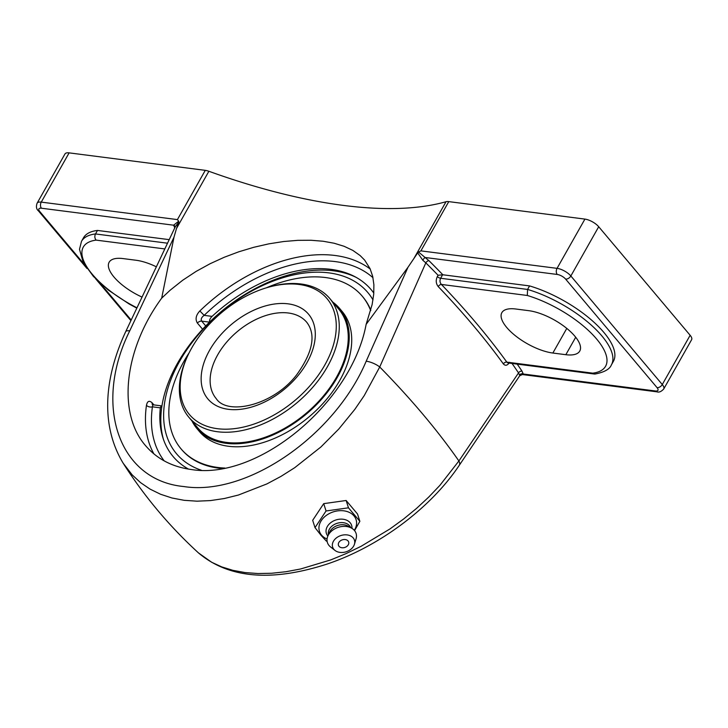 <?xml version="1.0" encoding="UTF-8"?>
<svg xmlns="http://www.w3.org/2000/svg" width="728" height="728" viewBox="0 0 728 728"><rect width="100%" height="100%" fill="white"/><g stroke="black" fill="none" stroke-linecap="round" stroke-linejoin="round"><path stroke-width="1.09" d="M512.03 363.454A629.72 245.154 29.5 0 1 518.536 372.918L458.895 460.97L439.849 485.412L428.701 497.115L416.598 508.353L403.676 518.964L389.999 528.919L360.979 546.364L346.028 553.626L330.867 559.868L300.673 568.968L286.013 571.717L271.708 573.255L257.985 573.537L245.045 572.563L232.951 570.352L221.776 566.912L211.675 562.28L198.407 552.852C169.415 526.298 144.353 496.45 123.223 463.299C99.59 424.269 104.923 376.34 125.707 331.649L175.321 226.699L178.697 222.204L178.66 221.212L173.628 225.198A2.785 2.466 173.5 0 1 175.13 227.118M84.357 264.446L39.812 211.575A6.761 2.63 29.5 0 1 41.45 208.226L173.628 225.198L174.82 228.028M142.024 297.079A37.301 14.524 29.5 0 1 109.136 262.226A37.301 14.524 29.5 0 1 123.059 258.586L136.036 260.251A37.301 14.524 29.5 0 1 156.338 266.794M136.955 307.808A68.514 26.672 29.5 0 1 86.414 266.193A68.514 26.672 29.5 0 1 96.142 240.122C94.658 238.311 94.449 236.254 95.505 233.952A72.909 28.383 -150.5 0 0 81.49 241.35L83.474 237.838A72.909 28.383 29.5 0 1 97.488 230.439L169.196 239.639M97.488 230.439L95.505 233.952L167.504 243.198M527.309 295.477A68.514 26.672 29.5 0 1 596.623 339.021A68.514 26.672 29.5 0 1 592.756 373.164L594.421 374.028L507.935 362.926L506.843 362.135A632.505 246.237 -150.5 0 0 441.396 284.448L527.309 295.477L527.572 289.435L529.565 285.913L442.851 274.774L438.074 275.266L437.346 276.549C435.626 280.307 435.926 283.647 438.229 286.586A629.72 245.154 29.5 0 1 503.385 363.936C505.369 366.111 507.443 365.574 509.6 362.317M442.851 274.774A632.505 246.237 -150.5 0 0 428.929 260.651A2.785 1.474 -45.2 0 0 425.825 262.863A629.72 245.154 29.5 0 1 438.074 275.266M656.838 391.819C658.976 392.61 661.279 391.664 663.736 388.961A11.148 4.341 -150.5 0 0 662.28 384.539A4.386 2.794 139.9 0 1 657.047 387.633A6.761 2.63 29.5 0 1 655.409 390.981A4.386 2.921 97.3 0 0 656.838 391.819L522.376 374.556L523.232 374.01A2.785 2.466 173.5 0 0 519.546 375.084L518.536 372.918A2.785 2.029 146.1 0 1 522.04 371.189A632.505 246.237 -150.5 0 0 517.208 364.118M655.409 390.981L523.232 374.01L522.04 371.189M592.756 373.164L506.843 362.135A2.785 1.956 -35.9 0 0 503.385 363.936M519.546 375.084L519.728 375.748L522.376 374.556M594.421 374.028L595.031 374.028C604.267 372.263 609.718 369.223 611.393 364.892A72.909 28.383 -150.5 0 0 591.482 325.289A72.909 28.383 -150.5 0 0 527.572 289.435L440.622 278.269C439.585 280.562 439.849 282.628 441.396 284.448A2.785 1.565 -43.8 0 0 438.229 286.586M428.929 260.651L425.07 257.485A2.785 0.582 -55.3 0 0 422.795 260.233L425.825 262.863L379.725 366.985A11.148 3.631 -156 0 0 366.184 361.224C334.889 435.635 246.91 496.614 183.674 486.522C118.673 480.334 92.92 405.032 129.721 330.867L173.983 237.21L176.513 228.456L208.872 171.271A11.148 4.341 -150.5 0 0 205.278 170.352L177.414 219.601L178.66 221.212M557.248 274.456A6.761 2.63 29.5 0 1 565.601 279.088A4.386 2.794 139.9 0 0 570.843 275.985L598.707 226.736L690.144 335.289L662.28 384.539L570.843 275.985A11.148 4.341 -150.5 0 0 557.057 268.35A4.386 2.921 97.3 0 0 557.248 274.456L425.07 257.485L418.545 252.015L417.699 252.889L422.795 260.233M528.755 310.674A37.301 14.524 29.5 0 1 566.011 327.791A37.301 14.524 29.5 0 1 579.761 351.051A37.301 14.524 29.5 0 1 565.838 354.7L552.861 353.034A37.301 14.524 29.5 0 1 515.606 335.917A37.301 14.524 29.5 0 1 501.856 312.658A37.301 14.524 29.5 0 1 515.779 309.009L528.755 310.674M176.522 228.465L178.706 222.204M123.223 463.299L132.187 474.893L140.559 482.628L150.032 489.098L160.57 494.257L172.008 498.007L184.184 500.318L197.033 501.183L210.492 500.582L224.351 498.516L238.402 495.04L266.885 483.92L280.972 476.394L294.713 467.695L320.939 446.947L338.829 428.983L354.809 409.391L364.218 395.632L379.725 366.985A629.72 245.154 29.5 0 1 458.895 460.97A11.148 5.205 -145.9 0 1 459.25 465.338L519.728 375.748M417.699 252.898L407.989 267.258L366.184 361.224M41.45 208.226A4.386 2.921 -82.7 0 1 41.259 202.12L69.124 152.871L205.278 170.352M173.983 237.21L161.689 298.143L170.152 290.208L182.692 280.253L196.141 271.389L210.137 263.709L224.26 257.257L238.793 251.797L253.79 247.293L268.86 243.844L283.656 241.523L297.834 240.34L311.074 240.267L323.105 241.241L334.088 243.225L344.089 246.282L352.843 250.405L360.142 255.564L364.637 260.096L370.061 268.65L372.681 276.312L373.892 284.739L373.719 294.194L372.126 304.577L366.12 324.397C351.651 402.848 257.94 480.644 191.309 469.515C172.236 466.93 156.975 458.968 145.545 445.627C117.09 413.122 124.06 349.413 161.689 298.143M366.12 324.397L407.989 267.258M598.707 226.736A11.148 4.341 -150.5 0 0 584.921 219.101L448.767 201.62A11.148 4.341 -150.5 0 0 446.027 201.72A416.916 162.308 29.5 0 1 343.379 205.405A416.916 162.308 29.5 0 1 208.872 171.271M529.565 285.913A72.909 28.383 29.5 0 1 593.466 321.776A72.909 28.383 29.5 0 1 613.376 361.379L611.393 364.892M370.243 269.051A143.543 91.3 -40.1 0 0 199.836 310.956L204.168 315.361C201.456 317.326 200.637 319.246 201.702 321.13A4.386 2.794 -40.1 0 0 197.361 323.041L202.593 329.256M199.836 310.956C195.923 315.206 195.095 319.228 197.361 323.041M153.908 404.904L152.188 402.866C149.276 400.209 147.374 401.028 146.464 405.296A143.543 91.3 -40.1 0 0 153.908 453.908M188.543 469.114A129.475 82.355 139.9 0 1 162.626 436.864A129.475 82.355 139.9 0 1 160.324 407.844L161.234 405.842L152.862 404.768L152.425 406.825A4.386 2.757 8.2 0 1 146.464 405.296M161.234 405.842L161.853 406.479M209.673 322.158C209.191 320.402 209.992 318.473 212.076 316.38A129.475 82.355 139.9 0 1 330.903 269.351A129.475 82.355 139.9 0 1 353.571 276.003A129.475 82.355 139.9 0 1 373.81 293.084M584.921 219.101L557.057 268.35L420.902 250.869L418.545 252.015M663.736 388.961L691.6 339.721A11.148 4.341 -150.5 0 0 690.144 335.289M69.124 152.871A11.148 4.341 -150.5 0 0 64.965 153.963L37.101 203.212C35.918 206.616 36.373 209.173 38.447 210.883A4.386 2.794 139.9 0 0 39.812 211.575M315.015 527.636L312.676 520.311L323.714 503.649L346.137 500.491L348.475 507.816L326.053 510.974L315.015 527.636L320.984 535.253L326.399 541.15L327.09 541.15M323.714 503.649L326.053 510.974M346.137 500.491L357.521 514.004L359.86 521.33L348.475 507.816M354.554 530.612L359.86 521.33M327.063 539.011A19.228 14.351 -17.7 0 1 321.539 535.125A19.228 14.351 -17.7 0 1 328.21 514.168A19.228 14.351 -17.7 0 1 353.99 515.906A19.228 14.351 -17.7 0 1 354.299 530.321M346.219 546.819A5.36 4.004 -17.7 0 1 345.9 546.992A5.36 4.004 -17.7 0 1 343.552 547.738A5.36 4.004 -17.7 0 1 338.611 542.933A5.36 4.004 -17.7 0 1 346.901 540.058A5.36 4.004 -17.7 0 1 346.219 546.819M327.864 536.026A13.241 9.883 -17.7 0 1 327.818 535.981A13.241 9.883 -17.7 0 1 332.414 521.548A13.241 9.883 -17.7 0 1 350.168 522.75A13.241 9.883 -17.7 0 1 351.933 528.346M328.446 534.743A11.703 8.736 -17.7 0 1 335.726 523.814A11.703 8.736 -17.7 0 1 349.595 525.798A11.703 8.736 -17.7 0 1 350.705 527.636M335.007 550.441L330.521 546.928A15.042 11.229 -17.7 0 1 329.056 545.518A15.042 11.229 -17.7 0 1 327.964 535.79A15.042 11.229 -17.7 0 1 351.706 528.219A15.042 11.229 -17.7 0 1 354.445 530.485A15.042 11.229 -17.7 0 1 356.074 538.775L354.445 544.244A11.448 8.545 -17.7 0 1 346.146 551.788A11.448 8.545 -17.7 0 1 335.007 550.441A11.448 8.545 -17.7 0 1 333.897 549.376A11.448 8.545 -17.7 0 1 337.865 536.9A11.448 8.545 -17.7 0 1 353.207 537.937A11.448 8.545 -17.7 0 1 354.445 544.244M327.964 535.79L329.675 532.041A11.703 8.736 -17.7 0 1 348.139 526.153L351.706 528.219M188.889 353.308L188.288 354.527A92.147 58.613 -40.1 0 0 188.834 417.235L197.825 427.909A92.147 58.613 -40.1 0 0 315.333 404.841A92.147 58.613 -40.1 0 0 338.775 309.182L329.784 298.507A92.147 58.613 -40.1 0 0 301.101 284.002A92.147 58.613 -40.1 0 0 268.077 287.314L266.776 287.697A89.953 57.212 139.9 0 1 332.059 349.167A89.953 57.212 139.9 0 1 217.417 428.692A89.953 57.212 139.9 0 1 188.889 353.308A89.953 57.212 139.9 0 1 266.776 287.697M191.937 420.921A93.257 59.323 -40.1 0 0 196.979 428.628A93.257 59.323 -40.1 0 0 315.906 405.278A93.257 59.323 -40.1 0 0 339.63 308.463A93.257 59.323 -40.1 0 0 332.887 302.184M189.134 352.816A118.473 75.357 -40.1 0 0 181.017 448.821L181.572 449.476A118.473 75.357 -40.1 0 0 222.34 468.532M370.779 310.164A118.473 75.357 -40.1 0 0 362.79 296.824L362.235 296.169A118.473 75.357 -40.1 0 0 266.248 287.86M370.661 310.619A118.473 75.357 -40.1 0 0 362.235 296.169M181.017 448.821A118.473 75.357 -40.1 0 0 224.87 468.059M196.979 428.628L199.472 431.595A93.257 59.323 -40.1 0 0 318.409 408.253A93.257 59.323 -40.1 0 0 342.124 311.429L339.63 308.463M188.834 417.235A92.147 58.613 -40.1 0 0 217.517 431.74A92.147 58.613 -40.1 0 0 314.178 385.622A92.147 58.613 -40.1 0 0 329.784 298.507M356.165 277.377A130.758 83.174 -40.1 0 0 177.55 363.208A130.758 83.174 -40.1 0 0 163.536 439.648M201.374 470.243A125.089 79.57 139.9 0 1 209.136 323.068A125.089 79.57 139.9 0 1 373 299.9M96.142 240.122L164.792 248.931M131.186 320.038L99.936 282.946M442.606 274.765L440.622 278.269A2.785 1.083 29.5 0 1 437.346 276.549M125.707 331.649A11.148 3.422 25.2 0 1 129.721 330.867M37.101 203.212A11.148 4.341 -150.5 0 1 41.259 202.12L177.414 219.601M446.027 201.72L413.668 258.913M212.076 316.38L204.168 315.361A139.157 88.516 139.9 0 1 372.991 277.723M152.188 402.866A4.386 2.794 -40.1 0 0 152.416 404.65M164.237 460.924A139.157 88.516 139.9 0 1 152.425 406.825L160.324 407.844M205.742 325.935L201.702 321.13L209.528 322.14M131.149 320.111A4.386 2.794 139.9 0 1 129.884 319.437L95.623 278.76M565.601 279.088L657.047 387.633M420.902 250.869L448.767 201.62M552.861 353.034L566.784 328.41M565.838 354.7L575.712 337.246M288.343 312.995A59.205 37.665 139.9 0 1 306.77 322.313C316.18 334.643 312.904 352.015 296.951 374.438C273.783 405.305 227.382 415.97 216.207 398.607A59.205 37.665 139.9 0 1 217.699 354.836A59.205 37.665 139.9 0 1 288.343 312.995M209.555 350.332A65.793 41.851 -40.1 0 0 228.383 409.318A65.793 41.851 -40.1 0 0 306.879 362.826A65.793 41.851 -40.1 0 0 288.061 303.831A65.793 41.851 -40.1 0 0 209.555 350.332M175.139 227.218L175.312 226.708M198.407 552.852C231.759 581.081 277.686 580.025 327.136 564.045C379.051 546.664 430.648 508.117 459.25 465.338M81.49 241.35L79.489 249.304L83.238 262.444L93.421 276.431L108.39 290.126L129.211 304.04L136.809 308.126M130.94 320.548L129.884 319.437M86.951 268.459L38.447 210.883M343.552 547.738A7.098 7.098 0 0 0 345.9 546.992"/></g></svg>
